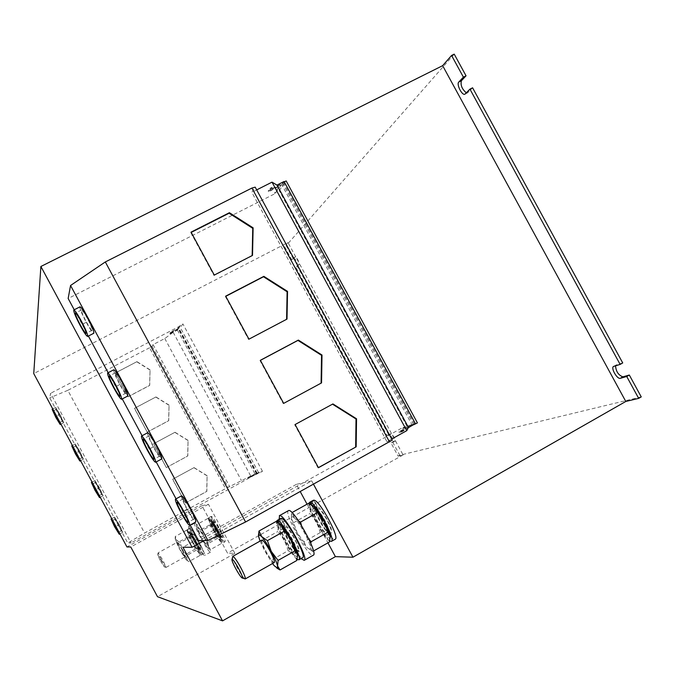 <?xml version="1.0" encoding="UTF-8"?>
<svg xmlns="http://www.w3.org/2000/svg" width="675" height="675" viewBox="0 0 675 675"><rect width="100%" height="100%" fill="white"/><g stroke="black" fill="none" stroke-linecap="round" stroke-linejoin="round"><path stroke-width="0.51" stroke-dasharray="3.38 2.53" d="M118.235 524.804L121.812 530.55L119.095 524.61L115.518 518.864L118.235 524.804M98.651 488.388L102.136 493.973L95.858 482.279L98.651 488.388M79.093 452.005L82.477 457.431L79.599 451.153L76.224 445.736L79.093 452.005M59.552 415.657L62.834 420.922L59.889 414.484L56.607 409.219L59.552 415.657M189.844 508.68C186.376 502.419 184.123 499.163 183.094 498.901C182.756 499.846 184.157 503.297 187.287 509.254C190.738 515.489 192.991 518.754 194.037 519.041C194.383 518.122 192.991 514.671 189.844 508.68M121.432 381.687C118.268 375.958 116.235 373.005 115.324 372.836C115.003 373.942 116.539 377.73 119.922 384.202C123.069 389.914 125.111 392.867 126.031 393.052C126.368 391.981 124.833 388.192 121.432 381.687M155.613 445.129C152.297 439.138 150.154 436.042 149.192 435.831C148.854 436.852 150.322 440.463 153.579 446.673C156.87 452.647 159.013 455.743 160 455.979C160.346 454.992 158.878 451.373 155.613 445.129M87.32 318.364C84.291 312.871 82.358 310.061 81.506 309.935C81.203 311.133 82.806 315.098 86.324 321.832C89.336 327.299 91.268 330.109 92.138 330.261C92.458 329.096 90.847 325.131 87.32 318.364M161.123 559.668L158.161 552.825L163.08 560.571L166.067 567.405L161.123 559.668M182.191 549.973C179.567 545.172 177.888 542.624 177.154 542.32L180.031 549.188C182.638 553.972 184.317 556.521 185.068 556.841L182.191 549.973M160.118 560.385L157.621 554.639L161.755 561.144L164.27 566.873L160.118 560.385M195.244 542.734C192.62 537.95 190.924 535.418 190.139 535.14C189.911 535.714 190.848 538.009 192.94 542.033C195.547 546.801 197.252 549.332 198.045 549.627C198.273 549.062 197.336 546.767 195.244 542.734M195.446 540.641C193.354 536.625 192.426 534.322 192.653 533.748C193.447 534.018 195.151 536.549 197.775 541.333C199.868 545.358 200.796 547.661 200.559 548.227C199.758 547.94 198.053 545.408 195.446 540.641M188.789 526.483L188.722 526.5C186.486 526.888 202.264 556.023 204.415 555.5L204.533 555.474C206.845 555.188 190.671 525.403 188.789 526.483M194.788 523.176L194.712 523.201C192.392 523.623 208.162 552.741 210.398 552.158L210.516 552.133C212.912 551.804 196.746 522.053 194.788 523.176M216.759 530.803C214.135 526.036 212.397 523.53 211.545 523.302C211.25 523.91 212.144 526.222 214.228 530.229C216.835 534.988 218.573 537.486 219.442 537.73C219.729 537.131 218.835 534.828 216.759 530.803M216.717 528.854C214.633 524.846 213.747 522.534 214.043 521.918C214.912 522.146 216.65 524.644 219.274 529.411C221.349 533.427 222.244 535.739 221.94 536.347C221.062 536.102 219.324 533.604 216.717 528.854M244.628 578.711C242.949 577.167 240.562 573.615 237.457 568.046C234.613 562.756 233.01 559.077 232.647 557.002M274.303 562.528C272.894 562.342 270.219 558.782 266.279 551.838C262.735 545.189 261.259 541.274 261.849 540.093M285.905 540.802C282.386 534.17 280.96 530.238 281.644 529.006C283.12 529.099 285.846 532.609 289.82 539.544C293.363 546.21 294.781 550.15 294.089 551.348C292.587 551.222 289.853 547.712 285.905 540.802M289.71 538.667C286.192 532.035 284.774 528.095 285.474 526.863C286.976 526.939 289.71 530.44 293.684 537.367C297.219 544.033 298.637 547.973 297.928 549.188C296.401 549.07 293.659 545.569 289.71 538.667M288.427 510.612C283.323 512.19 307.327 556.065 312.888 555.289L313.327 555.188M318.178 522.661C314.677 516.054 313.343 512.097 314.187 510.781C315.832 510.781 318.642 514.215 322.625 521.092C326.143 527.732 327.476 531.697 326.624 532.98C324.953 532.955 322.135 529.512 318.178 522.661M326.447 518.94C322.464 512.072 319.646 508.638 317.976 508.655C317.123 509.979 318.44 513.945 321.941 520.543C325.898 527.394 328.725 530.828 330.421 530.837C331.29 529.546 329.965 525.58 326.447 518.94M86.189 322.355L82.418 324.27L86.181 322.338M79.971 306.847C79.574 308.416 81.658 313.571 86.231 322.312C90.138 329.425 92.661 333.07 93.783 333.273M153.284 446.917L149.546 448.909L153.284 446.917M147.623 432.776C147.192 434.109 149.091 438.809 153.326 446.875C157.613 454.629 160.397 458.663 161.679 458.975M119.703 384.581L115.948 386.53L119.703 384.573M113.78 369.773C113.358 371.216 115.349 376.144 119.753 384.539C123.846 391.964 126.487 395.803 127.693 396.056M186.916 509.355L183.195 511.38L186.916 509.355M181.516 495.855C181.077 497.087 182.891 501.567 186.958 509.313C191.438 517.413 194.366 521.657 195.733 522.028M59.932 414.298L57.713 415.479L59.94 414.315L55.696 407.438L59.535 415.808L63.804 422.668L59.965 414.29M79.675 451.027L77.456 452.208L79.684 451.035L75.313 443.964L79.051 452.115L83.438 459.16L79.684 451.035M99.436 487.78L97.225 488.978L99.444 487.789M99.47 487.772L94.947 480.516L98.584 488.447L103.106 495.703L99.47 487.772M119.222 524.576L117.011 525.791L119.222 524.576M119.256 524.568L114.598 517.092L118.133 524.821L122.791 532.288L119.256 524.568M249.851 477.428L262.491 471.327L258.576 472.551L249.851 477.428L249.598 476.972L256.196 473.344L178.259 328.987L177.441 330.126L173.18 332.336L164.793 338.521L153.09 344.613L152.027 346.258L149.555 347.768L225.517 488.616L144.585 533.039L127.778 543.021L131.034 542.919L50.591 393.306L49.748 397.879L127.778 543.021M149.555 347.768L67.821 390.327L144.585 533.039M193.919 467.682L207.09 475.85L206.702 491.408L185.431 503.052L172.606 479.25L194.062 467.615L172.741 479.199L185.431 503.052M174.876 432.363L188.063 440.547L187.65 456.055L166.32 467.589L153.512 443.804L175.002 432.262L153.63 443.72L166.32 467.589M155.849 397.069L169.045 405.287L168.615 420.744L147.234 432.152L134.435 408.392L155.967 396.942L134.536 408.274L147.234 432.152M136.848 361.817L150.053 370.06L149.597 385.467L128.166 396.748L115.383 373.013L136.941 361.657L115.459 372.87L128.166 396.748M234.883 553.357L208.423 504.267L201.952 505.735L227.492 553.12L234.883 553.357L157.486 596.683M224.952 541.814C223.366 543.459 209.343 518.071 210.971 516.535L213.249 520.678C212.448 522.188 221.484 538.49 222.666 537.663C223.99 537.072 214.912 520.341 213.393 520.577L211.115 516.426C212.937 515.16 227.239 541.401 224.952 541.814L222.446 543.206C224.707 542.81 210.406 516.561 208.609 517.809L211.115 516.426M313.495 484.245L311.681 480.887L204.171 540.565M417.42 422.904L406.957 426.178L402.452 428.676L402.038 427.925L198.627 540.742M176.057 498.833L190.198 525.083M142.071 435.738L156.187 461.936M108.135 372.718L122.242 398.925M74.233 309.774L88.383 336.049M401.212 430.658L403.456 429.975L403.869 430.743L401.625 431.426L401.212 430.658L411.936 424.702L281.779 184.714L270.869 190.232L272.329 188.131L270.439 189.093L268.616 191.708L280.834 185.524L275.02 193.649L68.15 298.485M275.02 193.649L274.615 192.898L279.197 190.578L286.166 180.925M406.957 426.178L279.197 190.578M401.625 431.426L408.333 427.705M413.573 424.634L282.682 183.288L270.447 189.472L271.915 187.363L270.017 188.325L268.203 190.941L280.42 184.764L274.615 192.898M270.869 190.232L270.447 189.472M403.456 429.975L398.807 431.857L410.813 425.191L402.038 427.925M403.869 430.743L402.013 431.781L401.591 431.004M402.452 428.676L411.227 425.959L399.22 432.624L398.807 431.857M399.22 432.624L402.013 431.781M411.227 425.959L410.813 425.191M170.581 332.859L178.048 328.97L177.803 328.514L170.328 332.395L169.931 333.796L170.328 332.395M178.048 328.97L180.242 325.915L179.989 325.443L177.803 328.514M178.259 328.987L171.07 333.197L170.826 332.741L169.678 333.332M171.07 333.197L169.931 333.796M171.593 332.446L171.349 331.99L180.293 327.544L182.9 323.933L179.989 325.443M170.826 332.741L171.349 331.99M641.25 396.9L399.777 455.228L392.546 441.88L390.909 442.792L393.382 442.083C393.247 439.096 391.888 436.624 389.289 434.675L386.902 435.409L295.701 267.114L297.489 265.292C297.236 262.01 295.928 259.529 293.558 257.833L291.718 259.765L284.521 246.485L287.972 242.544L33.75 373.596M399.777 455.228L398.14 456.14L390.909 442.792M392.546 441.88L395.027 441.172C394.9 438.176 393.542 435.704 390.943 433.763L386.902 435.409M388.547 434.498L297.363 266.245L295.701 267.114M284.276 181.879L282.682 183.288M414.484 424.128L283.348 182.351M272.329 188.131L271.915 187.363M270.439 189.093L270.017 188.325M268.616 191.708L268.203 190.941M280.834 185.524L280.42 184.764M259.605 472.913L259.352 472.441L131.034 542.919M262.491 471.327L182.9 323.933M180.242 325.915L50.591 393.306M201.952 505.735L126.942 546.944M398.14 456.14L403.093 454.95L287.972 242.544M403.093 454.95L227.492 553.12M256.314 473.934L256.061 473.47L259.352 472.441M248.915 477.993L248.662 477.529L256.061 473.47M247.919 478.297L247.666 477.833L248.662 477.529M249.05 477.672L248.805 477.208L247.666 477.833M249.598 476.972L248.805 477.208M257.243 473.369L178.816 328.109M256.88 473.487L178.571 328.438M258.576 472.551L180.293 327.544M297.363 266.245L299.16 264.423C298.915 261.141 297.608 258.652 295.228 256.964L291.718 259.765M293.38 258.905L286.183 245.624L284.521 246.485M454.216 54.135L286.183 245.624M466.332 92.829L467.859 92.627L472.593 87.809M622.721 362.939L616.157 364.973L615.549 365.799M311.681 480.887L296.342 484.363L300.248 491.602M307.049 504.183L327.94 542.843M296.342 484.363L182.917 547.231M313.31 500.243C308.205 502.031 330.986 542.692 335.188 539.249M313.774 500.403L317.022 506.579C313.445 507.094 326.869 532.221 331.096 532.913C335.593 534.009 322.253 508.157 317.528 506.638L314.145 500.2M208.423 504.267L130.756 546.969M256.196 473.344L225.517 488.616M177.441 330.126L254.964 473.732M173.18 332.336L250.754 476.044M164.793 338.521L241.38 480.448M153.09 344.613L229.795 486.81M152.027 346.258L228.099 487.299M67.821 390.327L49.748 397.879M411.936 424.702L415.395 423.622M391.702 439.028L386.935 441.678L251.826 192.341L255.192 187.152M386.935 441.678L392.302 440.134M281.779 184.714L284.074 181.507M256.677 189.894L251.826 192.341M298.721 521.176L294.688 518.181L291.794 512.705L291.22 518.543L293.549 522.695L297.27 533.073L303.885 541.831L320.347 532.541L326.278 536.439L329.375 542.033M303.885 541.831L306.821 547.433L312.727 551.467L313.487 551.028M312.727 551.467L310.492 547.45L310.77 543.248M301.43 525.386L304.4 532.727L309.015 539.342M308.483 503.381L310.711 507.642L310.036 513.456L316.626 522.188L320.347 532.541M293.549 522.695L310.036 513.456M330.244 537.131L329.906 538.422L326.278 536.439C323.249 533.166 320.034 528.415 316.626 522.188C313.31 515.962 311.335 511.118 310.711 507.642L311.259 505.17L312.373 505.448M310.112 549.644L306.821 547.433C303.868 544.101 300.687 539.308 297.27 533.073C293.946 526.821 291.929 521.977 291.22 518.543L291.448 516.223L294.688 518.181C297.641 521.454 300.881 526.298 304.4 532.727C307.825 539.156 309.85 544.058 310.492 547.45L310.112 549.644L312.171 550.893M279.113 519.337C280.868 528.255 294.292 552.378 300.999 558.613M280.749 518.425C276.505 520.265 299.135 560.748 302.695 557.651M280.935 518.493L284.352 524.829C283.736 525.31 284.108 527.268 285.457 530.702L294.663 547.206C307.378 564.207 290.942 526.922 284.74 524.796L281.247 518.324M297.186 559.271C291.431 555.432 276.269 527.951 276.539 521.876M284.352 524.829L284.572 526.213L283.534 527.707L280.513 526.956L278.26 522.796M278.868 523.167L280.91 526.956L283.736 527.783L284.74 524.796M258.466 535.191L258.652 536.752L261.208 540.81L264.938 551.247L271.586 560.048L288.208 550.665L293.971 554.698L296.873 560.444M271.586 560.048L274.32 565.802L276.893 568.122M275.889 521.581L278.345 525.741L277.855 531.478L284.487 540.253L288.208 550.665M261.208 540.81L277.855 531.478M297.591 555.955L297.245 556.934L293.971 554.698C291.068 551.323 287.904 546.514 284.487 540.253C281.146 534.001 279.104 529.158 278.345 525.741L278.564 523.412L279.382 523.513M260.086 541.08L264.938 551.247L272.531 563.524M198.712 530.989L196.796 528.331L201.108 537.739L198.712 530.989L209.604 524.964L209.647 521.227L207.773 518.518L211.207 521.016L212.726 524.602L217.097 530.381L219.535 537.233L208.474 543.383L208.432 547.087L210.313 549.686L206.896 547.079L205.419 543.434L216.295 537.384L219.729 539.941L221.282 543.577L210.313 549.686M219.535 537.233L221.375 539.882L221.282 543.577M209.604 524.964L213.899 530.643L216.295 537.384M208.474 543.383L198.248 528.179L196.661 526.829L196.796 528.331L196.796 524.585L198.248 528.179L201.656 530.727L208.432 547.087L208.516 548.522L206.896 547.079L201.108 537.739L205.419 543.434M207.773 518.518L196.796 524.585M212.726 524.602L201.656 530.727M210.971 516.535L208.474 517.911L209.495 519.775L211.207 521.016L217.097 530.381L221.375 539.882L221.459 541.316L219.729 539.941L213.899 530.643L209.647 521.227L209.495 519.775L210.752 522.062C209.967 523.564 219.004 539.865 220.168 539.055C221.476 538.473 212.389 521.733 210.887 521.961L208.609 517.809M177.398 542.776L175.382 540.16L179.795 549.551L177.398 542.776L188.359 536.709L188.325 533.014L186.351 530.347L189.7 532.896L191.135 536.549L195.522 542.346L197.961 549.222L186.832 555.415L186.874 559.077L188.857 561.634L185.515 558.976L184.115 555.263L195.075 549.18L198.433 551.787L199.893 555.491L188.857 561.634M197.961 549.222L199.901 551.829L199.893 555.491M188.359 536.709L192.67 542.413L195.075 549.18M186.832 555.415L182.436 549.602L176.664 540.11L175.196 538.675L175.382 540.16L175.297 536.448L176.664 540.11L179.997 542.717L187.068 560.461L185.515 558.976L179.795 549.551L184.115 555.263M186.351 530.347L175.297 536.448M191.135 536.549L179.997 542.717M189.827 528.238C191.86 528.095 205.571 553.508 203.572 553.719C202.179 555.23 187.709 528.727 189.667 528.255L187.144 529.647L195.522 542.346L200.036 553.247L198.433 551.787L192.67 542.413L188.325 533.014L188.156 531.52L189.397 533.824C188.426 534.592 197.362 551.036 198.712 550.969C200.205 551.146 191.244 534.355 189.557 533.815L187.304 529.63L189.827 528.238L192.08 532.415C193.784 532.946 202.745 549.737 201.226 549.568C199.859 549.644 190.924 533.208 191.911 532.432L191.363 534.305C190.409 534.845 198.661 549.897 199.429 549.011C200.551 548.902 192.864 534.575 191.531 534.296L192.08 532.415M189.667 528.255L191.911 532.432M187.144 529.647C185.22 530.094 199.69 556.613 201.057 555.12C203.023 554.926 189.304 529.504 187.304 529.63M191.531 534.296L189.557 533.815M189.397 533.824L191.363 534.305M208.474 517.911C206.871 519.438 220.902 544.835 222.446 543.206M213.249 520.678L212.718 522.543C211.95 523.682 219.94 538.076 220.818 537.123C222.109 536.903 214.085 522.096 212.861 522.442L213.393 520.577M212.861 522.442L210.887 521.961M210.752 522.062L212.718 522.543M329.678 541.021C323.519 537.68 307.96 509.541 308.964 503.584M317.022 506.579L316.187 509.439L313.824 509.397L311.099 504.655M311.774 505.052L313.867 509.001L316.693 509.507L317.528 506.638M252.163 255.842L213.983 275.493L190.797 232.613L191.059 232.124M213.983 275.493L214.279 275.071M260.364 360.29L259.993 360.577L283.255 403.608L321.553 382.902M286.597 319.444L248.586 339.491L225.366 296.544L225.678 296.148M318.398 467.606L317.984 467.834L294.68 424.727L332.935 403.928M294.68 424.727L295.11 424.541M317.984 467.834L318.448 467.708M128.258 396.622L149.707 385.324L150.053 370.06M150.162 369.908L136.941 361.657M147.344 432.051L168.742 420.635L169.045 405.287M169.172 405.16L155.967 396.942M166.447 467.513L187.793 455.979L188.063 440.547M188.198 440.454L175.002 432.262M185.574 503.018L206.862 491.358L207.09 475.85M207.25 475.782L194.062 467.615M467.859 92.627L465.244 93.952M616.393 364.88L613.828 366.323M295.152 257.023L293.482 257.892M299.16 264.423L297.489 265.292M390.943 433.763L389.289 434.675M394.968 441.197L393.323 442.108M283.922 527.681C286.892 528.01 298.679 549.813 296.207 550.403C294.182 552.217 281.028 528.652 283.534 527.707M280.893 526.93C284.656 527.673 298.544 553.778 295.009 553.449C291.735 553.508 277.906 528.23 280.513 526.956M283.736 527.783C286.715 528.12 298.493 549.914 296.021 550.505C294.005 552.319 280.842 528.753 283.348 527.808M191.244 534.372C190.291 534.912 198.543 549.965 199.311 549.079C200.433 548.969 192.746 534.642 191.413 534.364M212.6 522.61C211.832 523.741 219.822 538.144 220.7 537.19C221.991 536.971 213.967 522.163 212.743 522.501M316.693 509.507C320.296 510.452 331.442 531.318 328.717 532.043C326.337 534.06 313.124 510.486 316.069 509.482L316.187 509.439M313.715 508.756C318.398 510.3 331.771 536.195 327.308 535.072C323.123 534.347 309.682 509.186 313.217 508.688M316.507 509.608C320.119 510.553 331.256 531.419 328.539 532.145C326.152 534.161 312.947 510.587 315.892 509.583L316.001 509.541M121.812 530.55L118.294 532.474M102.136 493.973L98.601 495.872M82.477 457.431L78.933 459.312M62.834 420.922L59.29 422.786M183.094 498.901L177.078 502.192M115.324 372.836L109.257 376.009M149.192 435.831L143.142 439.054M81.506 309.935L75.406 313.04M157.621 554.639L158.161 552.825L177.154 542.32M190.139 535.14L192.653 533.748M194.712 523.201L188.722 526.5M211.545 523.302L214.043 521.918M281.644 529.006L285.474 526.863M314.187 510.781L317.976 508.655M52.768 408.974L55.696 407.438M72.411 445.5L75.313 443.964M92.062 482.068L94.947 480.516M111.729 518.653L114.598 517.092M467.556 92.846L464.94 94.171M616.157 364.973L613.592 366.424M295.228 256.964L293.558 257.833M395.027 441.172L393.382 442.083M119.905 533.866L122.791 532.288M100.229 497.256L103.106 495.703M80.57 460.696L83.438 459.16M60.936 424.17L63.804 422.668M326.624 532.98L330.421 530.837M291.448 516.223L291.457 514.021M311.259 505.17L308.661 503.558M329.906 538.422L329.915 540.076M284.572 526.213L284.243 525.083C283.762 525.428 284.167 527.302 285.457 530.702M280.91 526.956C284.276 527.141 297.92 552.555 295.329 553.23C294.713 552.606 294.941 551.703 296.021 550.505L296.207 550.403C298.291 550.209 299.152 550.462 298.797 551.18C298.24 551.408 296.865 550.083 294.663 547.206M294.089 551.348L297.928 549.188M278.564 523.412L276.429 522.112M297.245 556.934L297.236 559.06M219.442 537.73L221.94 536.347M221.459 541.316L221.442 542.734M209.621 519.674L207.866 518.594M196.661 526.829L196.695 525.142M208.516 548.522L210.026 549.45M200.036 553.247L200.002 554.901M188.173 531.512L186.621 530.567M175.196 538.675L175.247 536.735M187.068 560.461L188.393 561.271M210.516 552.133L204.533 555.474M203.572 553.719L201.057 555.12M191.978 532.583L191.903 532.533C190.974 532.567 197.961 546.986 201.175 549.517L199.311 549.079L198.796 550.884C200.036 550.867 191.059 533.984 189.565 533.824M213.368 520.957L213.308 520.931C211.975 520.256 219.805 536.279 222.379 537.494L220.818 537.123L220.185 538.734C221.248 539.156 214.566 524.737 211.098 522.129L211.123 522.273M198.045 549.627L200.559 548.227M164.27 566.873L166.075 567.397M166.067 567.405L185.068 556.841M313.867 509.001C317.343 509.338 329.881 532.018 327.89 534.305L328.717 532.043C330.564 531.858 331.273 532.035 330.868 532.592C327.831 532.98 314.963 510.671 316.727 507.381C317.402 507.313 317.183 508.013 316.069 509.482L313.824 509.406M92.138 330.261L86.054 333.382M160 455.979L153.968 459.228M126.031 393.052L119.973 396.242M194.037 519.041L188.03 522.349M56.607 409.219L53.055 411.075M76.224 445.736L72.681 447.609M95.858 482.279L92.332 484.178M115.518 518.864L111.991 520.779"/><path stroke-width="1.01" d="M115.56 526.542L118.294 532.474L114.725 526.719L111.991 520.779L115.56 526.542M95.791 489.772L98.601 495.872L95.141 490.278L92.332 484.178L95.791 489.772M76.047 453.043L78.933 459.312L72.681 447.609L76.047 453.043M56.32 416.348L59.29 422.786L56.017 417.504L53.055 411.075L56.32 416.348M181.322 512.536C178.183 506.562 176.766 503.12 177.078 502.192C178.082 502.47 180.318 505.735 183.786 512.004C186.933 518.003 188.35 521.446 188.03 522.349C187.009 522.045 184.773 518.771 181.322 512.536M113.906 387.357C110.514 380.877 108.962 377.097 109.257 376.009C110.135 376.186 112.16 379.148 115.324 384.893C118.724 391.399 120.277 395.179 119.973 396.242C119.078 396.039 117.053 393.078 113.906 387.357M147.58 449.888C144.323 443.678 142.838 440.066 143.142 439.054C144.087 439.282 146.213 442.395 149.521 448.394C152.803 454.638 154.28 458.249 153.968 459.228C153.006 458.983 150.879 455.87 147.58 449.888M80.283 324.928C76.756 318.187 75.136 314.221 75.406 313.04C76.233 313.183 78.157 316.01 81.177 321.494C84.721 328.269 86.341 332.235 86.054 333.382C85.21 333.222 83.287 330.396 80.283 324.928M232.647 557.002L232.833 556.343C234.141 556.791 236.714 560.419 240.562 567.245C244.038 573.767 245.616 577.657 245.287 578.897L244.628 578.711M232.782 556.369L261.849 540.093C263.225 540.245 265.899 543.797 269.865 550.766C273.417 557.457 274.894 561.372 274.303 562.528L245.244 578.931M235.929 568.983C232.85 563.195 231.559 559.929 232.04 559.162C233.128 559.55 235.288 562.604 238.503 568.325C241.422 573.792 242.747 577.049 242.485 578.095C241.515 578.053 239.33 575.016 235.929 568.983M300.999 558.613L304.214 560.351C309.336 559.069 284.31 513.641 279.585 515.607L279.113 519.337M304.214 560.351L313.327 555.188C318.634 553.795 293.617 508.444 288.706 510.519L279.315 515.7M80.148 325.426C84.054 332.539 86.56 336.209 87.649 336.428C88.028 334.943 85.919 329.788 81.312 320.971C77.38 313.833 74.883 310.171 73.811 309.985C73.457 311.529 75.566 316.676 80.148 325.426M87.649 336.428L93.783 333.273C94.205 331.771 92.112 326.616 87.522 317.807C83.59 310.669 81.067 307.015 79.971 306.847L73.811 309.985M147.293 450.107C151.58 457.878 154.347 461.919 155.596 462.248C156.009 460.983 154.086 456.292 149.825 448.166C145.513 440.362 142.746 436.32 141.531 436.025C141.134 437.341 143.058 442.032 147.293 450.107M155.596 462.248L161.679 458.975C162.127 457.692 160.228 452.984 155.967 444.867C151.664 437.071 148.88 433.046 147.623 432.776L141.531 436.025M113.695 387.72C117.787 395.153 120.42 399.001 121.584 399.271C121.981 397.896 119.964 392.977 115.535 384.514C111.426 377.047 108.793 373.199 107.654 372.963C107.274 374.389 109.283 379.308 113.695 387.72M121.584 399.271L127.693 396.056C128.132 394.664 126.141 389.737 121.719 381.282C117.602 373.823 114.953 369.984 113.78 369.773L107.654 372.963M180.959 512.612C185.439 520.72 188.342 524.973 189.675 525.369C190.097 524.205 188.257 519.725 184.165 511.928C179.651 503.769 176.749 499.517 175.449 499.171C175.044 500.377 176.875 504.858 180.959 512.612M189.675 525.369L195.733 522.028C196.189 520.847 194.375 516.358 190.282 508.562C185.777 500.42 182.849 496.184 181.516 495.855L175.449 499.171M56.371 416.18L52.118 409.312L55.974 417.673L60.227 424.541L56.371 416.18M76.123 452.917L71.744 445.854L75.499 453.997L79.878 461.067L76.123 452.917M95.892 489.696L91.387 482.423L95.04 490.354L99.546 497.627L95.892 489.696M115.678 526.517L111.046 519.024L114.607 526.745L119.239 534.229L115.678 526.517M389.534 441.982L251.918 188.055L255.192 187.152L392.302 440.134L245.573 521.986L105.317 261.951L70.554 285.491L68.15 298.485L74.233 309.774M356.164 446.833L356.543 418.787L332.935 403.928L295.11 424.541L318.448 467.708L356.164 446.833L318.398 467.606M287.01 319.089L287.533 291.381L263.858 276.345L225.678 296.148L248.94 339.171L287.01 319.089M321.553 382.902L322.009 355.033L298.367 340.082L260.364 360.29L283.669 403.38L321.553 382.902M251.918 188.055L105.317 261.951M252.517 255.395L253.117 227.838L229.407 212.709L191.059 232.124L214.279 275.071L252.517 255.395M327.94 542.843L335.399 556.639L352.941 557.212L625.792 401.465L442.64 65.661L451.567 55.46L454.216 54.135L466.045 75.811L461.379 80.755C460.384 85.177 462.038 89.201 466.332 92.829M204.171 540.565L192.08 547.273L40.88 266.482L442.64 65.661M352.941 557.212L313.495 484.245M156.187 461.936L176.057 498.833M190.198 525.083L198.627 540.742L207.908 540.439L70.554 285.491M122.242 398.925L142.071 435.738M88.383 336.049L108.135 372.718M408.333 427.705L413.573 424.634M629.319 375.03L626.729 376.498L638.668 398.377L641.25 396.9L629.319 375.03L622.915 376.836L620.35 378.295L626.729 376.498M622.721 362.939L620.131 364.407L469.943 89.142L472.593 87.809L622.721 362.939M620.131 364.407L613.592 366.424C610.487 367.791 617.169 379.527 620.35 378.295M466.045 75.811L463.396 77.144L458.764 82.072C456.224 84.308 462.181 95.968 464.94 94.171L469.943 89.142M463.396 77.144L451.567 55.46M625.792 401.465L638.668 398.377M413.64 424.761L417.42 422.904L286.166 180.925L284.276 181.879M192.08 547.273L182.917 547.231L222.556 620.865L157.486 596.683L130.756 546.969L126.942 546.944L33.75 373.596L40.88 266.482M615.549 365.799C616.03 371.579 618.486 375.258 622.915 376.836M335.399 556.639L222.556 620.865M300.248 491.602L307.049 504.183M313.639 500.141L309.513 502.369L313.774 500.403M331.391 541.401L335.188 539.249C340.031 537.967 320.017 500.833 314.145 500.2L310.34 502.327C316.145 502.993 336.167 540.152 331.391 541.401L329.678 541.021M277.003 185.085L408.451 427.477L415.395 423.622L284.074 181.507L277.003 185.085L272.008 182.149L256.677 189.894M408.451 427.477L406.763 430.667L272.008 182.149M406.763 430.667L391.702 439.028M245.573 521.986L207.908 540.439M313.487 551.028L329.375 542.033L330.176 536.313L328.05 532.187L311.183 541.704L310.77 543.248M301.43 525.386L300.577 522.079L317.469 512.603L324.236 521.564L328.05 532.187M309.015 539.342L311.183 541.704M317.469 512.603L314.415 507.144L308.483 503.381L291.997 512.587M300.577 522.079L298.721 521.176M312.373 505.448L314.415 507.144C317.444 510.359 320.718 515.168 324.236 521.564C327.645 527.977 329.619 532.896 330.176 536.313L330.244 537.131M298.856 559.828L302.695 557.651C307.1 556.597 285.964 517.852 281.247 518.324L277.408 520.467C282.057 520.028 303.202 558.807 298.856 559.828L297.186 559.271M280.868 518.366L277.028 520.509L280.8 518.392M276.539 521.876L276.961 520.535M278.26 522.796L277.028 520.509M277.408 520.467L278.868 523.167M280.049 569.97L296.873 560.444L297.481 554.808L295.127 550.775L278.075 560.402L277.585 566.055L280.049 569.97L276.893 568.122M278.075 560.402L271.257 551.374L267.427 540.658L284.496 531.09L291.296 540.093L295.127 550.775M284.496 531.09L281.644 525.479L275.889 521.581L259.023 530.997L258.466 535.191M267.427 540.658L261.714 536.625L259.023 530.997M279.382 523.513L281.644 525.479C284.555 528.787 287.769 533.655 291.296 540.093C294.722 546.539 296.789 551.441 297.481 554.808L297.591 555.955M260.086 541.08L258.652 536.752L258.82 534.457L261.714 536.625C264.541 539.992 267.722 544.911 271.257 551.374C274.7 557.837 276.809 562.731 277.585 566.055L277.493 568.097L279.146 569.092M272.531 563.524L274.32 565.802L277.493 568.097M308.964 503.584L309.513 502.369M311.099 504.655L309.842 502.267M310.34 502.327L311.774 505.052M191.211 232.403L229.087 213.232L252.762 228.336L253.117 227.838M252.762 228.336L252.163 255.572M229.087 213.232L229.407 212.709M260.398 360.357L297.937 340.402L321.545 355.328L322.009 355.033M321.545 355.328L321.089 383.155M297.937 340.402L298.367 340.082M225.779 296.325L263.486 276.758L287.12 291.777L287.533 291.381M287.12 291.777L286.597 319.309M332.488 404.173L356.02 418.989L356.543 418.787M356.02 418.989L355.649 446.985M461.379 80.755L458.764 82.072M232.04 559.162L232.833 556.343M52.118 409.312L52.768 408.974M71.744 445.854L72.411 445.5M91.387 482.423L92.062 482.068M111.046 519.024L111.729 518.653M119.239 534.229L119.905 533.866M99.546 497.627L100.229 497.256M79.878 461.067L80.57 460.696M60.227 424.541L60.936 424.17M258.82 534.457L258.854 531.689M242.485 578.095L245.287 578.897"/></g></svg>
